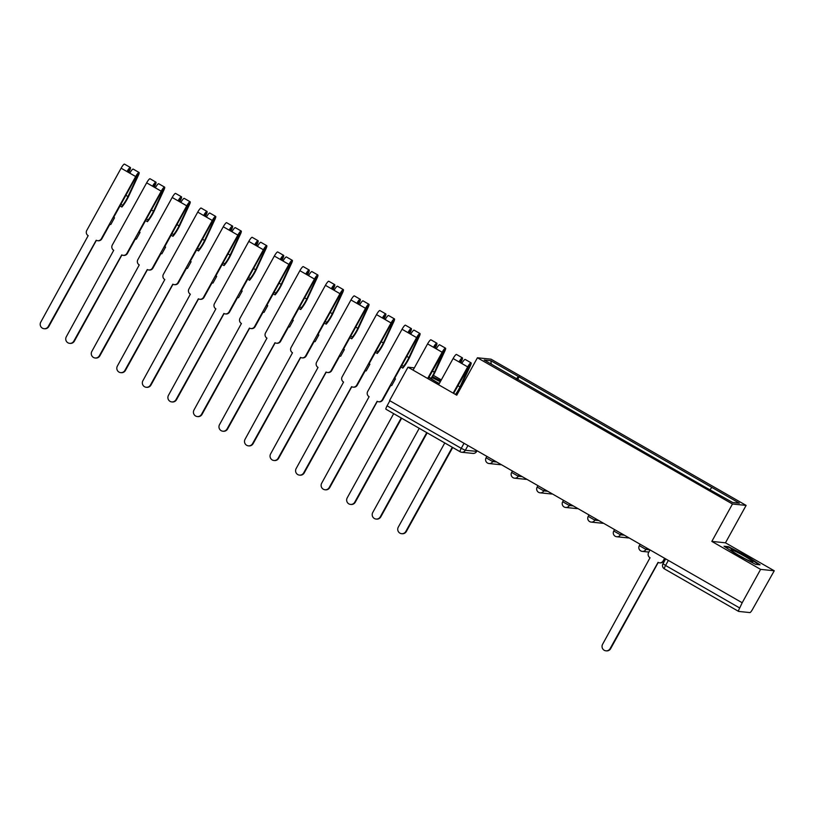 <?xml version="1.0" encoding="UTF-8"?>
<svg xmlns="http://www.w3.org/2000/svg" width="815" height="815" viewBox="0 0 815 815"><rect width="100%" height="100%" fill="white"/><g stroke="black" fill="none" stroke-linecap="round" stroke-linejoin="round"><path stroke-width="1.22" d="M459.456 390.304L458.916 389.988M441.312 379.902L433.376 375.348M760.609 569.379L774.25 570.775L725.462 542.81L746.112 505.402L491.048 359.181L477.417 357.775L732.471 504.006L711.831 541.405L760.609 569.379L742.19 602.754L389.56 400.583L407.979 367.208L456.767 395.183L477.417 357.775M774.25 570.775L752.561 609.304A3.841 0.734 119.8 0 1 749.912 612.585L738.655 611.423A3.841 0.734 119.8 0 1 738.604 611.403L664.439 568.89A3.841 0.734 -60.2 0 1 665.56 565.478L739.714 607.99A3.841 0.734 119.8 0 0 738.604 611.403M460.078 451.714L386.025 409.262A3.841 0.734 -60.2 0 1 385.964 409.242A3.841 0.734 -60.2 0 1 387.084 405.829L461.249 448.342L465.314 450.298L476.622 451.347M389.876 400.766L387.084 405.829M414.336 367.86L407.979 367.208M739.714 607.99L742.19 602.754M710.12 489.55L711.852 487.401L739.358 503.171L732.675 502.488L704.241 486.626L484.171 360.016L490.844 360.699L518.35 376.469L516.374 378.914M711.852 487.401L518.35 376.469M746.112 505.402L732.471 504.006M725.462 542.81L711.831 541.405M724.046 546.244L737.626 555.076L755.637 564.357L760.069 564.815L746.489 555.983L728.478 546.702L724.046 546.244M428.761 377.467L439.183 383.773M440.752 380.921L432.582 376.713M517.596 379.617L519.287 376.561M491.262 364.081L490.844 360.699M728.172 547.252L728.478 546.702M650.044 549.921L648.618 552.519A3.841 3.759 -84.1 0 0 650.034 557.755L602.601 644.268A4.421 4.33 -84.1 0 0 605.912 650.828A4.421 4.33 -84.1 0 0 610.129 648.587L658.062 562.35A3.841 3.759 -84.1 0 0 663.186 560.873L663.705 560.934A3.841 3.759 95.9 0 1 660.038 562.88L659.518 562.829M665.03 558.519L663.705 560.934M658.235 562.442L610.649 648.638A4.421 4.33 95.9 0 1 606.431 650.879L605.912 650.828M664.622 558.275L663.186 560.873M752.377 561.28A12.5 1.039 28.9 0 0 739.775 553.558A12.5 1.039 28.9 0 0 730.974 550.013A12.5 1.039 28.9 0 0 731.361 550.451A12.5 1.039 28.9 0 0 742.394 557.328A12.5 1.039 28.9 0 0 752.622 561.973A12.5 1.039 28.9 0 0 752.377 561.28M744.075 558.224A9.464 0.784 28.9 0 0 738.696 555.26M725.116 546.936L728.712 547.303L746.163 556.299L759.101 564.714M440.283 381.777A12.5 1.039 28.9 0 0 432.031 377.63M439.316 383.519A9.464 0.784 28.9 0 0 436.82 382.194M432.358 377.09L440.538 381.308M429.485 377.376A12.5 1.039 28.9 0 0 439.285 383.59M452.712 447.506L406.339 531.502A4.421 4.33 95.9 0 1 402.121 533.743L401.601 533.693A4.421 4.33 -84.1 0 0 405.819 531.451L452.294 447.272M444.766 442.953L398.291 527.132A4.421 4.33 -84.1 0 0 401.601 533.693M460.343 362.43L461.147 360.006L459.008 361.911L453.109 358.529L438.623 384.782M460.791 362.685L461.708 360.709A4.808 0.917 119.8 0 0 462.39 357.836A4.808 0.917 119.8 0 0 459.008 361.911L461.789 363.5A4.808 0.917 119.8 0 1 465.171 359.435L471.07 362.818A4.808 0.917 119.8 0 0 467.688 366.882L453.191 393.125M462.39 357.836L456.502 354.464A4.808 0.917 119.8 0 0 453.109 358.529M461.891 363.317L459.528 361.962M453.609 393.37L469.827 364.988L459.976 386.88A9.036 1.722 -60.2 0 1 455.473 394.44M427.172 432.867L380.799 516.863A4.421 4.33 95.9 0 1 376.581 519.104L376.072 519.053A4.421 4.33 -84.1 0 0 380.289 516.812L426.754 432.622M455.952 394.715A11.532 2.201 119.8 0 0 460.862 386.198L470.387 365.68A4.808 0.917 119.8 0 0 471.07 362.818M419.226 428.313L372.75 512.492A4.421 4.33 -84.1 0 0 376.072 519.053M434.803 347.781L435.607 345.366L433.468 347.261L427.58 343.889L413.083 370.132M435.251 348.046L436.168 346.059A4.808 0.917 119.8 0 0 436.85 343.197A4.808 0.917 119.8 0 0 433.468 347.261L436.249 348.861A4.808 0.917 119.8 0 1 439.631 344.796L445.53 348.168A4.808 0.917 119.8 0 0 442.148 352.243L427.651 378.486M436.85 343.197L430.962 339.824A4.808 0.917 119.8 0 0 427.58 343.889M436.351 348.677L433.988 347.322M428.069 378.731L444.287 350.338L434.436 372.241A9.036 1.722 -60.2 0 1 430.89 378.476M401.632 418.227L355.259 502.223A4.421 4.33 95.9 0 1 351.041 504.465L350.531 504.414A4.421 4.33 -84.1 0 0 354.749 502.172L401.214 417.983M431.308 378.761A11.532 2.201 119.8 0 0 435.322 371.559L444.847 351.041A4.808 0.917 119.8 0 0 445.53 348.168M393.686 413.663L347.21 497.853A4.421 4.33 -84.1 0 0 350.531 504.414M409.711 333.406L410.638 331.42A4.808 0.917 119.8 0 0 411.31 328.557L405.422 325.175A4.808 0.917 119.8 0 0 402.039 329.25L367.687 391.465A3.841 3.759 -84.1 0 0 369.113 396.701L321.68 483.214A4.421 4.33 -84.1 0 0 324.991 489.764A4.421 4.33 -84.1 0 0 329.209 487.533L377.131 401.296A3.841 3.759 -84.1 0 0 382.255 399.819L382.775 399.87A3.841 3.759 95.9 0 1 379.107 401.826L378.588 401.764M382.775 399.87L390.742 385.454L391.73 385.556L395.438 378.843L394.44 378.741L417.127 337.654L418.747 335.699L418.421 337.074L408.896 357.591A9.036 1.722 -60.2 0 1 403.435 366.343L401.805 365.405M409.262 333.141L410.067 330.727L407.928 332.622L402.039 329.25M411.31 328.557A4.808 0.917 119.8 0 0 407.928 332.622L410.709 334.221A4.808 0.917 119.8 0 1 414.102 330.156L419.99 333.529A4.808 0.917 119.8 0 0 416.608 337.604L382.255 399.819M410.811 334.038L408.447 332.673M377.304 401.388L329.729 487.584A4.421 4.33 95.9 0 1 325.511 489.825L324.991 489.764M403.435 366.343L402.814 368.085L400.919 366.995M402.814 368.085A11.532 2.201 119.8 0 0 409.792 356.919L419.307 336.401A4.808 0.917 119.8 0 0 419.99 333.529M394.633 378.384L395.438 378.843M384.171 318.767L385.098 316.78A4.808 0.917 119.8 0 0 385.77 313.918L379.882 310.535A4.808 0.917 119.8 0 0 376.499 314.6L342.147 376.825A3.841 3.759 -84.1 0 0 343.573 382.062L296.14 468.574A4.421 4.33 -84.1 0 0 299.451 475.125A4.421 4.33 -84.1 0 0 303.669 472.883L351.591 386.656A3.841 3.759 -84.1 0 0 356.715 385.179L357.235 385.23A3.841 3.759 95.9 0 1 353.567 387.176L353.048 387.125M357.235 385.23L365.202 370.805L366.19 370.906L369.898 364.203L368.9 364.101L391.587 323.015L393.207 321.059L392.881 322.434L383.356 342.952A9.036 1.722 -60.2 0 1 377.895 351.703L376.265 350.766M383.722 318.502L384.527 316.088L382.388 317.982L376.499 314.6M385.77 313.918A4.808 0.917 119.8 0 0 382.388 317.982L385.169 319.582A4.808 0.917 119.8 0 1 388.561 315.507L394.45 318.889A4.808 0.917 119.8 0 0 391.068 322.954L356.715 385.179M385.281 319.399L382.907 318.033M351.764 386.748L304.189 472.945A4.421 4.33 95.9 0 1 299.971 475.176L299.451 475.125M377.895 351.703L377.274 353.445L375.389 352.355M377.274 353.445A11.532 2.201 119.8 0 0 384.252 342.28L393.767 321.752A4.808 0.917 119.8 0 0 394.45 318.889M369.093 363.745L369.898 364.203M358.641 304.117L359.558 302.141A4.808 0.917 119.8 0 0 360.24 299.278L354.342 295.896A4.808 0.917 119.8 0 0 350.959 299.961L316.607 362.186A3.841 3.759 -84.1 0 0 318.033 367.412L270.6 453.924A4.421 4.33 -84.1 0 0 273.911 460.485A4.421 4.33 -84.1 0 0 278.129 458.244L326.051 372.017A3.841 3.759 -84.1 0 0 331.185 370.54L331.695 370.591A3.841 3.759 95.9 0 1 328.027 372.537L327.518 372.486M331.695 370.591L339.661 356.165L340.65 356.267L344.358 349.564L343.36 349.462L366.047 308.365L367.667 306.42L367.341 307.795L357.826 328.313A9.036 1.722 -60.2 0 1 352.355 337.053L350.725 336.126M358.182 303.863L358.997 301.438L356.848 303.343L350.959 299.961M360.24 299.278A4.808 0.917 119.8 0 0 356.848 303.343L359.639 304.932A4.808 0.917 119.8 0 1 363.021 300.867L368.91 304.25A4.808 0.917 119.8 0 0 365.528 308.315L331.185 370.54M359.741 304.749L357.367 303.394M326.224 372.109L278.649 458.295A4.421 4.33 95.9 0 1 274.431 460.536L273.911 460.485M352.355 337.053L351.734 338.796L349.849 337.716M351.734 338.796A11.532 2.201 119.8 0 0 358.712 327.63L368.237 307.112A4.808 0.917 119.8 0 0 368.91 304.25M343.563 349.105L344.358 349.564M333.101 289.478L334.018 287.501A4.808 0.917 119.8 0 0 334.7 284.629L328.802 281.257A4.808 0.917 119.8 0 0 325.419 285.321L291.067 347.547A3.841 3.759 -84.1 0 0 292.493 352.773L245.06 439.285A4.421 4.33 -84.1 0 0 248.371 445.846A4.421 4.33 -84.1 0 0 252.589 443.605L300.521 357.378A3.841 3.759 -84.1 0 0 305.645 355.9L306.155 355.951A3.841 3.759 95.9 0 1 302.487 357.897L301.978 357.846M306.155 355.951L314.121 341.526L315.12 341.628L318.818 334.924L317.819 334.812L340.507 293.726L342.127 291.78L341.801 293.145L332.286 313.673A9.036 1.722 -60.2 0 1 326.825 322.414L325.185 321.477M332.642 289.223L333.457 286.798L331.318 288.704L325.419 285.321M334.7 284.629A4.808 0.917 119.8 0 0 331.318 288.704L334.099 290.293A4.808 0.917 119.8 0 1 337.481 286.228L343.37 289.61A4.808 0.917 119.8 0 0 339.987 293.675L305.645 355.9M334.201 290.109L331.827 288.755M300.684 357.469L253.108 443.655A4.421 4.33 95.9 0 1 248.891 445.897L248.371 445.846M326.825 322.414L326.204 324.156L324.309 323.076M326.204 324.156A11.532 2.201 119.8 0 0 333.172 312.991L342.697 292.473A4.808 0.917 119.8 0 0 343.37 289.61M318.023 334.466L318.818 334.924M307.561 274.838L308.478 272.852A4.808 0.917 119.8 0 0 309.16 269.989L303.262 266.617A4.808 0.917 119.8 0 0 299.879 270.682L265.537 332.897A3.841 3.759 -84.1 0 0 266.953 338.133L219.52 424.646A4.421 4.33 -84.1 0 0 222.831 431.206A4.421 4.33 -84.1 0 0 227.049 428.965L274.981 342.728A3.841 3.759 -84.1 0 0 280.105 341.251L280.625 341.312A3.841 3.759 95.9 0 1 276.957 343.258L276.438 343.207M280.625 341.312L288.581 326.886L289.58 326.988L293.278 320.275L292.29 320.173L314.967 279.087L316.597 277.131L316.271 278.506L306.746 299.034A9.036 1.722 -60.2 0 1 301.285 307.775L299.645 306.837M307.102 274.573L307.917 272.159L305.778 274.054L299.879 270.682M309.16 269.989A4.808 0.917 119.8 0 0 305.778 274.054L308.559 275.653A4.808 0.917 119.8 0 1 311.941 271.589L317.84 274.971A4.808 0.917 119.8 0 0 314.447 279.036L280.105 341.251M308.661 275.47L306.287 274.115M275.154 342.82L227.568 429.016A4.421 4.33 95.9 0 1 223.351 431.257L222.831 431.206M301.285 307.775L300.664 309.517L298.769 308.427M300.664 309.517A11.532 2.201 119.8 0 0 307.632 298.351L317.157 277.834A4.808 0.917 119.8 0 0 317.84 274.971M292.483 319.816L293.278 320.275M282.021 260.199L282.937 258.212A4.808 0.917 119.8 0 0 283.62 255.35L277.732 251.967A4.808 0.917 119.8 0 0 274.339 256.042L239.997 318.257A3.841 3.759 -84.1 0 0 241.413 323.494L193.98 410.006A4.421 4.33 -84.1 0 0 197.301 416.557A4.421 4.33 -84.1 0 0 201.509 414.326L249.441 328.088A3.841 3.759 -84.1 0 0 254.565 326.611L255.085 326.662A3.841 3.759 95.9 0 1 251.417 328.618L250.898 328.557M255.085 326.662L263.041 312.247L264.04 312.349L267.738 305.635L266.75 305.533L289.427 264.447L291.057 262.491L290.731 263.866L281.206 284.384A9.036 1.722 -60.2 0 1 275.745 293.135L274.105 292.198M281.562 259.934L282.377 257.52L280.238 259.414L274.339 256.042M283.62 255.35A4.808 0.917 119.8 0 0 280.238 259.414L283.019 261.014A4.808 0.917 119.8 0 1 286.401 256.949L292.3 260.321A4.808 0.917 119.8 0 0 288.918 264.396L254.565 326.611M283.121 260.831L280.757 259.465M249.614 328.18L202.028 414.377A4.421 4.33 95.9 0 1 197.811 416.618L197.301 416.557M275.745 293.135L275.124 294.877L273.229 293.787M275.124 294.877A11.532 2.201 119.8 0 0 282.092 283.712L291.617 263.194A4.808 0.917 119.8 0 0 292.3 260.321M266.943 305.177L267.738 305.635M256.481 245.56L257.397 243.573A4.808 0.917 119.8 0 0 258.08 240.71L252.192 237.328A4.808 0.917 119.8 0 0 248.799 241.393L214.457 303.618A3.841 3.759 -84.1 0 0 215.873 308.854L168.44 395.367A4.421 4.33 -84.1 0 0 171.761 401.917A4.421 4.33 -84.1 0 0 175.979 399.676L223.901 313.449A3.841 3.759 -84.1 0 0 229.025 311.972L229.545 312.023A3.841 3.759 95.9 0 1 225.877 313.969L225.358 313.918M229.545 312.023L237.501 297.597L238.5 297.699L242.198 290.996L241.209 290.894L263.887 249.808L265.517 247.852L265.191 249.227L255.666 269.745A9.036 1.722 -60.2 0 1 250.205 278.496L248.575 277.558M256.032 245.295L256.837 242.88L254.698 244.775L248.799 241.393M258.08 240.71A4.808 0.917 119.8 0 0 254.698 244.775L257.479 246.375A4.808 0.917 119.8 0 1 260.861 242.3L266.76 245.682A4.808 0.917 119.8 0 0 263.377 249.747L229.025 311.972M257.581 246.191L255.217 244.826M224.074 313.541L176.488 399.737A4.421 4.33 95.9 0 1 172.271 401.968L171.761 401.917M250.205 278.496L249.584 280.238L247.689 279.148M249.584 280.238A11.532 2.201 119.8 0 0 256.552 269.072L266.077 248.544A4.808 0.917 119.8 0 0 266.76 245.682M241.403 290.537L242.198 290.996M230.94 230.91L231.868 228.934A4.808 0.917 119.8 0 0 232.54 226.071L226.651 222.689A4.808 0.917 119.8 0 0 223.269 226.753L188.917 288.979A3.841 3.759 -84.1 0 0 190.343 294.205L142.9 380.717A4.421 4.33 -84.1 0 0 146.221 387.278A4.421 4.33 -84.1 0 0 150.439 385.037L198.361 298.81A3.841 3.759 -84.1 0 0 203.485 297.332L204.005 297.383A3.841 3.759 95.9 0 1 200.337 299.329L199.818 299.278M204.005 297.383L211.961 282.958L212.959 283.06L216.668 276.356L215.669 276.254L238.357 235.158L239.977 233.212L239.651 234.588L230.125 255.105A9.036 1.722 -60.2 0 1 224.665 263.846L223.035 262.919M230.492 230.655L231.297 228.231L229.158 230.136L223.269 226.753M232.54 226.071A4.808 0.917 119.8 0 0 229.158 230.136L231.939 231.725A4.808 0.917 119.8 0 1 235.321 227.66L241.22 231.042A4.808 0.917 119.8 0 0 237.837 235.107L203.485 297.332M232.041 231.542L229.677 230.187M198.534 298.901L150.948 385.088A4.421 4.33 95.9 0 1 146.741 387.329L146.221 387.278M224.665 263.846L224.043 265.588L222.149 264.508M224.043 265.588A11.532 2.201 119.8 0 0 231.022 254.423L240.537 233.905A4.808 0.917 119.8 0 0 241.22 231.042M215.863 275.898L216.668 276.356M205.4 216.27L206.327 214.294A4.808 0.917 119.8 0 0 207 211.421L201.111 208.049A4.808 0.917 119.8 0 0 197.729 212.114L163.377 274.339A3.841 3.759 -84.1 0 0 164.803 279.565L117.37 366.078A4.421 4.33 -84.1 0 0 120.681 372.638A4.421 4.33 -84.1 0 0 124.899 370.397L172.821 284.17A3.841 3.759 -84.1 0 0 177.945 282.693L178.465 282.744A3.841 3.759 95.9 0 1 174.797 284.69L174.278 284.639M178.465 282.744L186.431 268.318L187.419 268.42L191.128 261.717L190.129 261.605L212.817 220.519L214.437 218.573L214.111 219.938L204.585 240.466A9.036 1.722 -60.2 0 1 199.125 249.207L197.495 248.269M204.952 216.016L205.757 213.591L203.618 215.496L197.729 212.114M207 211.421A4.808 0.917 119.8 0 0 203.618 215.496L206.399 217.085A4.808 0.917 119.8 0 1 209.791 213.021L215.68 216.403A4.808 0.917 119.8 0 0 212.297 220.468L177.945 282.693M206.501 216.902L204.137 215.547M172.994 284.262L125.418 370.448A4.421 4.33 95.9 0 1 121.201 372.689L120.681 372.638M199.125 249.207L198.503 250.949L196.619 249.869M198.503 250.949A11.532 2.201 119.8 0 0 205.482 239.783L214.997 219.266A4.808 0.917 119.8 0 0 215.68 216.403M190.323 261.258L191.128 261.717M179.86 201.631L180.787 199.644A4.808 0.917 119.8 0 0 181.47 196.782L175.571 193.41A4.808 0.917 119.8 0 0 172.189 197.475L137.837 259.69A3.841 3.759 -84.1 0 0 139.263 264.926L91.83 351.438A4.421 4.33 -84.1 0 0 95.141 357.999A4.421 4.33 -84.1 0 0 99.359 355.758L147.281 269.521A3.841 3.759 -84.1 0 0 152.405 268.043L152.925 268.104A3.841 3.759 95.9 0 1 149.257 270.05L148.748 269.999M152.925 268.104L160.891 253.679L161.879 253.781L165.588 247.067L164.589 246.965L187.277 205.879L188.897 203.923L188.571 205.299L179.055 225.826A9.036 1.722 -60.2 0 1 173.585 234.567L171.955 233.63M179.412 201.366L180.227 198.952L178.078 200.847L172.189 197.475M181.47 196.782A4.808 0.917 119.8 0 0 178.078 200.847L180.869 202.446A4.808 0.917 119.8 0 1 184.251 198.381L190.139 201.763A4.808 0.917 119.8 0 0 186.757 205.828L152.405 268.043M180.971 202.263L178.597 200.908M147.454 269.612L99.878 355.809A4.421 4.33 95.9 0 1 95.661 358.05L95.141 357.999M173.585 234.567L172.963 236.309L171.079 235.219M172.963 236.309A11.532 2.201 119.8 0 0 179.942 225.144L189.457 204.626A4.808 0.917 119.8 0 0 190.139 201.763M164.793 246.609L165.588 247.067M154.33 186.992L155.247 185.005A4.808 0.917 119.8 0 0 155.93 182.142L150.031 178.76A4.808 0.917 119.8 0 0 146.649 182.835L112.297 245.05A3.841 3.759 -84.1 0 0 113.723 250.287L66.29 336.799A4.421 4.33 -84.1 0 0 69.601 343.349A4.421 4.33 -84.1 0 0 73.819 341.118L121.741 254.881A3.841 3.759 -84.1 0 0 126.875 253.404L127.385 253.455A3.841 3.759 95.9 0 1 123.717 255.411L123.208 255.35M127.385 253.455L135.351 239.04L136.339 239.141L140.048 232.428L139.049 232.326L161.737 191.24L163.357 189.284L163.031 190.659L153.515 211.177A9.036 1.722 -60.2 0 1 148.055 219.928L146.415 218.991M153.872 186.727L154.687 184.312L152.537 186.207L146.649 182.835M155.93 182.142A4.808 0.917 119.8 0 0 152.537 186.207L155.329 187.807A4.808 0.917 119.8 0 1 158.711 183.742L164.599 187.114A4.808 0.917 119.8 0 0 161.217 191.189L126.875 253.404M155.431 187.623L153.057 186.258M121.914 254.973L74.338 341.169A4.421 4.33 95.9 0 1 70.121 343.41L69.601 343.349M148.055 219.928L147.434 221.67L145.539 220.58M147.434 221.67A11.532 2.201 119.8 0 0 154.402 210.504L163.927 189.987A4.808 0.917 119.8 0 0 164.599 187.114M139.253 231.969L140.048 232.428M128.79 172.352L129.707 170.366A4.808 0.917 119.8 0 0 130.39 167.503L124.491 164.121A4.808 0.917 119.8 0 0 121.109 168.185L86.767 230.411A3.841 3.759 -84.1 0 0 88.183 235.647L40.75 322.159A4.421 4.33 -84.1 0 0 44.061 328.71A4.421 4.33 -84.1 0 0 48.279 326.469L96.211 240.242A3.841 3.759 -84.1 0 0 101.335 238.764L101.844 238.815A3.841 3.759 95.9 0 1 98.187 240.761L97.668 240.71M101.844 238.815L109.811 224.39L110.809 224.492L114.508 217.788L113.519 217.687L136.197 176.6L137.817 174.644L137.491 176.02L127.975 196.537A9.036 1.722 -60.2 0 1 122.515 205.288L120.875 204.351M128.332 172.087L129.147 169.673L127.008 171.568L121.109 168.185M130.39 167.503A4.808 0.917 119.8 0 0 127.008 171.568L129.789 173.167A4.808 0.917 119.8 0 1 133.171 169.092L139.059 172.474A4.808 0.917 119.8 0 0 135.677 176.539L101.335 238.764M129.891 172.984L127.517 171.619M96.374 240.333L48.798 326.53A4.421 4.33 95.9 0 1 44.581 328.761L44.061 328.71M122.515 205.288L121.893 207.03L119.999 205.94M121.893 207.03A11.532 2.201 119.8 0 0 128.862 195.865L138.387 175.337A4.808 0.917 119.8 0 0 139.059 172.474M113.713 217.33L114.508 217.788M486.158 457.836L492.708 461.585L496.671 461.993M493.493 460.169L492.708 461.585A3.841 3.759 95.9 0 1 487.584 463.063M511.698 472.476L518.248 476.225L522.211 476.632M519.023 474.809L518.248 476.225A3.841 3.759 95.9 0 1 513.114 477.702M537.238 487.115L543.778 490.875L547.751 491.282M544.563 489.448L543.778 490.875A3.841 3.759 95.9 0 1 538.654 492.352M562.778 501.755L569.318 505.514L573.291 505.921M570.103 504.098L569.318 505.514A3.841 3.759 95.9 0 1 564.194 506.991M588.308 516.394L594.858 520.153L598.831 520.561M595.643 518.737L594.858 520.153A3.841 3.759 95.9 0 1 589.734 521.631M613.848 531.044L620.398 534.793L624.371 535.2M621.183 533.377L620.398 534.793A3.841 3.759 95.9 0 1 615.274 536.27M639.388 545.683L645.938 549.432L649.901 549.84M646.723 548.016L645.938 549.432A3.841 3.759 95.9 0 1 640.814 550.909M467.953 445.53L465.314 450.298A3.841 3.759 -84.1 0 1 460.19 451.775A3.841 0.734 -60.2 0 1 460.129 451.755A3.841 0.734 -60.2 0 1 461.249 448.342L464.041 443.289M476.979 450.705L476.571 451.459A3.841 3.759 -84.1 0 1 472.904 453.405A3.841 3.841 0 0 0 476.663 451.439L477.04 450.736M738.553 611.362L664.5 568.911A3.841 0.734 -60.2 0 1 664.439 568.89A3.841 3.841 0 0 1 662.982 563.695L665.56 565.478L668.351 560.414M627.988 537.9A3.841 3.759 -84.1 0 0 629.007 537.859A3.841 3.841 0 0 1 627.988 537.9L616.731 536.739A3.841 3.841 0 0 1 613.756 531.064L614.571 529.587M602.448 523.261A3.841 3.759 -84.1 0 0 603.467 523.22A3.841 3.841 0 0 1 602.448 523.261L591.191 522.099A3.841 3.841 0 0 1 588.216 516.415L589.031 514.948M576.908 508.611A3.841 3.759 -84.1 0 0 577.927 508.58A3.841 3.841 0 0 1 576.908 508.611L565.651 507.46A3.841 3.841 0 0 1 562.686 501.775L563.491 500.308M537.961 485.659L537.146 487.136A3.841 3.841 0 0 0 540.121 492.82L551.368 493.971A3.841 3.759 -84.1 0 0 552.387 493.931M512.421 471.019L511.606 472.496A3.841 3.841 0 0 0 514.581 478.181L525.828 479.332A3.841 3.759 -84.1 0 0 526.847 479.291M500.288 464.693A3.841 3.759 -84.1 0 0 501.307 464.652A3.841 3.841 0 0 1 500.288 464.693L489.041 463.531A3.841 3.841 0 0 1 486.066 457.857L486.881 456.38M663.074 563.674L665.651 558.866M610.129 648.587L610.649 648.638M405.819 531.451L406.339 531.502M460.821 361.381L460.129 360.984M469.501 366.353L468.798 365.955M459.976 386.88L457.857 385.668M467.688 366.882L461.789 363.5M380.289 516.812L380.799 516.863M435.281 346.742L434.589 346.344M443.961 351.713L443.268 351.316M434.436 372.241L432.327 371.029M442.148 352.243L436.249 348.861M354.749 502.172L355.259 502.223M409.741 332.102L409.048 331.705M418.421 337.074L417.728 336.677M408.896 357.591L406.787 356.379M416.608 337.604L410.709 334.221M329.209 487.533L329.729 487.584M384.201 317.463L383.508 317.055M392.881 322.434L392.188 322.037M383.356 342.952L381.247 341.74M391.068 322.954L385.169 319.582M303.669 472.883L304.189 472.945M358.671 302.813L357.968 302.416M367.341 307.795L366.648 307.398M357.826 328.313L355.707 327.1M365.528 308.315L359.639 304.932M278.129 458.244L278.649 458.295M333.131 288.174L332.428 287.777M341.801 293.145L341.108 292.748M332.286 313.673L330.167 312.461M339.987 293.675L334.099 290.293M252.589 443.605L253.108 443.655M307.591 273.534L306.898 273.137M316.271 278.506L315.568 278.109M306.746 299.034L304.627 297.821M314.447 279.036L308.559 275.653M227.049 428.965L227.568 429.016M282.051 258.895L281.358 258.498M290.731 263.866L290.028 263.469M281.206 284.384L279.087 283.172M288.918 264.396L283.019 261.014M201.509 414.326L202.028 414.377M256.511 244.256L255.818 243.848M265.191 249.227L264.498 248.83M255.666 269.745L253.547 268.532M263.377 249.747L257.479 246.375M175.979 399.676L176.488 399.737M230.971 229.606L230.278 229.209M239.651 234.588L238.958 234.19M230.125 255.105L228.017 253.893M237.837 235.107L231.939 231.725M150.439 385.037L150.948 385.088M205.431 214.966L204.738 214.569M214.111 219.938L213.418 219.541M204.585 240.466L202.477 239.253M212.297 220.468L206.399 217.085M124.899 370.397L125.418 370.448M179.891 200.327L179.198 199.93M188.571 205.299L187.878 204.901M179.055 225.826L176.937 224.614M186.757 205.828L180.869 202.446M99.359 355.758L99.878 355.809M154.361 185.688L153.658 185.29M163.031 190.659L162.338 190.262M153.515 211.177L151.396 209.964M161.217 191.189L155.329 187.807M73.819 341.118L74.338 341.169M128.821 171.048L128.128 170.641M137.491 176.02L136.798 175.622M127.975 196.537L125.856 195.325M135.677 176.539L129.789 173.167M48.279 326.469L48.798 326.53M640.111 544.226L639.296 545.704A3.841 3.841 0 0 0 642.271 551.388L648.872 552.061M551.368 493.971A3.841 3.841 0 0 0 552.397 493.941M525.828 479.332A3.841 3.841 0 0 0 526.857 479.302M472.904 453.405L461.647 452.244A3.841 3.841 0 0 1 460.129 451.755L385.964 409.242"/></g></svg>
